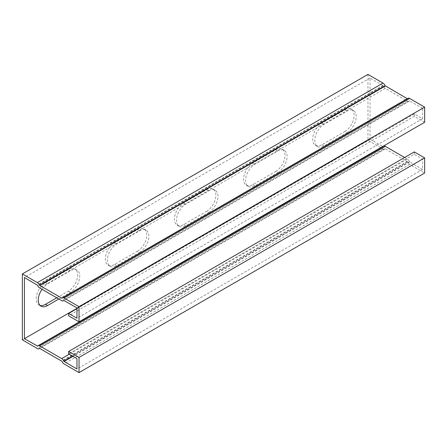 <?xml version="1.0" encoding="UTF-8"?>
<svg xmlns="http://www.w3.org/2000/svg" width="447" height="447" viewBox="0 0 447 447"><rect width="100%" height="100%" fill="white"/><g stroke="black" fill="none" stroke-linecap="round" stroke-linejoin="round"><path stroke-width="0.34" stroke-dasharray="2.23 1.68" d="M424.65 122.294L414.28 116.304L68.665 315.845M367.97 74.403L367.97 140.33L382.995 149.007A3.325 1.917 -120 0 0 384.66 149.175A3.325 1.917 -120 0 0 385.068 148.773L407.552 161.758A3.325 1.917 -120 0 0 409.625 164.379L424.65 173.056M414.28 116.304L414.28 113.912L422.577 118.701L422.577 108.325L76.957 307.866M422.577 118.701L76.957 318.242M414.28 113.912L76.957 308.665M404.602 157.495L407.306 159.054A3.325 1.917 60 0 1 409.379 161.68L422.577 169.463L422.577 159.087L414.28 154.299L68.665 353.84M422.577 159.087L76.957 358.628M422.577 169.463L76.957 369.004M22.35 339.871L367.97 140.33M56.775 297.808L68.318 291.142A13.198 7.621 120 0 0 76.94 279.515A13.198 7.621 120 0 0 74.917 268.938A13.198 7.621 120 0 0 68.318 269.591L45.505 282.761A13.198 7.621 120 0 0 36.883 294.394A13.198 7.621 120 0 0 38.906 304.966A13.198 7.621 120 0 0 40.029 305.424M206.564 211.33A13.198 7.621 120 0 0 215.186 199.697A13.198 7.621 120 0 0 213.163 189.126A13.198 7.621 120 0 0 206.564 189.779L183.756 202.949A13.198 7.621 120 0 0 175.135 214.577A13.198 7.621 120 0 0 177.157 225.154A13.198 7.621 120 0 0 183.756 224.5L206.564 211.33L208.637 212.526L185.829 225.696A13.198 7.621 -60 0 1 179.23 226.35A13.198 7.621 -60 0 1 177.208 215.772A13.198 7.621 -60 0 1 185.829 204.145L208.637 190.975A13.198 7.621 -60 0 1 215.236 190.321A13.198 7.621 -60 0 1 217.259 200.899A13.198 7.621 -60 0 1 208.637 212.526M344.81 131.513A13.198 7.621 120 0 0 353.432 119.88A13.198 7.621 120 0 0 351.409 109.308A13.198 7.621 120 0 0 344.81 109.962L322.002 123.132A13.198 7.621 120 0 0 313.381 134.759A13.198 7.621 120 0 0 315.403 145.336A13.198 7.621 120 0 0 322.002 144.683L344.81 131.513L346.883 132.709L324.075 145.878A13.198 7.621 -60 0 1 317.476 146.532A13.198 7.621 -60 0 1 315.453 135.955A13.198 7.621 -60 0 1 324.075 124.327L346.883 111.158A13.198 7.621 -60 0 1 353.482 110.504A13.198 7.621 -60 0 1 355.505 121.081A13.198 7.621 -60 0 1 346.883 132.709M275.687 171.419A13.198 7.621 120 0 0 284.309 159.791A13.198 7.621 120 0 0 282.286 149.214A13.198 7.621 120 0 0 275.687 149.868L252.879 163.038A13.198 7.621 120 0 0 244.258 174.671A13.198 7.621 120 0 0 246.28 185.242A13.198 7.621 120 0 0 252.879 184.589L275.687 171.419L277.76 172.615L254.952 185.784A13.198 7.621 -60 0 1 248.353 186.438A13.198 7.621 -60 0 1 246.331 175.867A13.198 7.621 -60 0 1 254.952 164.233L277.76 151.069A13.198 7.621 -60 0 1 284.359 150.415A13.198 7.621 -60 0 1 286.382 160.987A13.198 7.621 -60 0 1 277.76 172.615M137.441 251.236A13.198 7.621 120 0 0 146.063 239.609A13.198 7.621 120 0 0 144.04 229.032A13.198 7.621 120 0 0 137.441 229.685L114.628 242.855A13.198 7.621 120 0 0 106.006 254.483A13.198 7.621 120 0 0 108.034 265.06A13.198 7.621 120 0 0 114.628 264.406L137.441 251.236L139.514 252.432L116.706 265.602A13.198 7.621 -60 0 1 110.107 266.256A13.198 7.621 -60 0 1 108.085 255.684A13.198 7.621 -60 0 1 116.706 244.051L139.514 230.881A13.198 7.621 -60 0 1 146.113 230.227A13.198 7.621 -60 0 1 148.136 240.804A13.198 7.621 -60 0 1 139.514 252.432M422.577 108.325L409.379 100.871A3.325 1.917 60 0 1 408.971 101.273A3.325 1.917 60 0 1 407.306 101.106L385.308 88.405A3.325 1.917 60 0 1 383.241 85.779L370.043 77.996L370.043 139.134L76.957 308.346M370.043 77.996L24.423 277.537M42.024 289.293A13.198 7.621 -60 0 1 47.578 283.962L70.391 270.793A13.198 7.621 -60 0 1 76.99 270.139A13.198 7.621 -60 0 1 79.013 280.71A13.198 7.621 -60 0 1 70.391 292.344L58.848 299.004M370.043 139.134L382.761 146.476M382.956 146.588L383.241 146.588A3.325 1.917 60 0 1 383.649 146.186M407.96 98.284A3.325 1.917 -120 0 0 407.552 98.686L407.267 98.686M414.28 151.907L414.28 154.299M409.625 164.379L64.005 363.919M409.625 161.987L72.99 356.337M409.625 100.843L64.005 300.384M382.995 85.472L37.375 285.013M382.995 146.616L37.783 345.917M382.995 149.007L37.375 348.548M68.318 291.142L70.391 292.344M68.318 269.591L70.391 270.793M45.505 282.761L47.578 283.962M206.564 189.779L208.637 190.975M183.756 224.5L185.829 225.696M183.756 202.949L185.829 204.145M344.81 109.962L346.883 111.158M322.002 144.683L324.075 145.878M322.002 123.132L324.075 124.327M275.687 149.868L277.76 151.069M252.879 184.589L254.952 185.784M252.879 163.038L254.952 164.233M137.441 229.685L139.514 230.881M114.628 264.406L116.706 265.602M114.628 242.855L116.706 244.051M409.379 161.68L72.598 356.114M407.306 159.054L69.296 354.203M383.241 146.588L37.621 346.129M383.241 85.779L37.621 285.32M385.308 88.405L39.694 287.946M407.306 101.106L61.692 300.647M409.379 100.871L63.871 300.35M407.552 161.758L61.932 361.299M407.306 161.451L61.692 360.992M385.308 148.745L39.694 348.286M385.068 148.773L39.559 348.252M407.306 98.714L62.099 298.02M407.552 98.686L61.932 298.227M74.917 268.938L76.99 270.139M38.906 304.966L40.984 306.167M213.163 189.126L215.236 190.321M177.157 225.154L179.23 226.35M351.409 109.308L353.482 110.504M315.403 145.336L317.476 146.532M282.286 149.214L284.359 150.415M246.28 185.242L248.353 186.438M144.04 229.032L146.113 230.227M108.034 265.06L110.107 266.256M408.971 101.273L64.044 300.412M409.43 100.826L63.809 300.367M385.113 148.728L39.498 348.269M384.66 149.175L39.733 348.314"/><path stroke-width="0.67" d="M76.957 308.665L68.665 313.453L68.665 315.845L79.03 321.834L424.65 122.294L424.65 107.129L409.625 98.452A3.325 1.917 -120 0 0 407.96 98.284L62.34 297.825A3.325 1.917 -120 0 0 61.932 298.227L39.448 285.242A3.325 1.917 -120 0 0 37.375 282.621L22.35 273.944L367.97 74.403L382.995 83.081L37.375 282.621M79.03 321.834L79.03 306.67L424.65 107.129M22.35 273.944L22.35 339.871L37.375 348.548A3.325 1.917 -120 0 0 39.04 348.716A3.325 1.917 -120 0 0 39.448 348.314L61.932 361.299A3.325 1.917 -120 0 0 64.005 363.919L79.03 372.597L424.65 173.056L424.65 157.892L414.28 151.907L68.665 351.448L68.665 353.84L76.957 358.628L76.957 369.004L63.759 361.221A3.325 1.917 60 0 0 61.692 358.595L39.694 345.894A3.325 1.917 60 0 0 38.029 345.727A3.325 1.917 60 0 0 37.621 346.129L24.423 338.675L24.423 277.537L37.621 285.32A3.325 1.917 60 0 0 39.694 287.946L61.692 300.647A3.325 1.917 60 0 0 63.351 300.814A3.325 1.917 60 0 0 63.759 300.412L76.957 307.866L76.957 318.242L68.665 313.453M79.03 372.597L79.03 357.432L424.65 157.892M79.03 357.432L68.665 351.448M40.029 305.424A13.198 7.621 120 0 0 45.505 304.312L56.775 297.808M79.03 306.67L64.005 297.993A3.325 1.917 -120 0 0 62.34 297.825M76.957 308.346L24.423 338.675M58.848 299.004L47.578 305.513A13.198 7.621 -60 0 1 40.984 306.167A13.198 7.621 -60 0 1 42.024 289.293M38.029 345.727L383.649 146.186A3.325 1.917 60 0 1 385.308 146.353L404.602 157.495M407.267 98.686L385.068 85.701A3.325 1.917 -120 0 0 382.995 83.081M72.99 356.337L64.005 361.528M409.625 98.452L64.005 297.993M37.783 345.917L37.375 346.157M45.505 304.312L47.578 305.513M72.598 356.114L63.759 361.221M69.296 354.203L61.692 358.595M385.308 146.353L39.694 345.894M385.068 85.701L39.448 285.242M385.308 86.008L39.694 285.549M62.099 298.02L61.692 298.255M383.191 146.633L37.57 346.174M64.044 300.412L63.351 300.814M39.733 348.314L39.04 348.716M407.502 98.731L61.887 298.272"/></g></svg>
